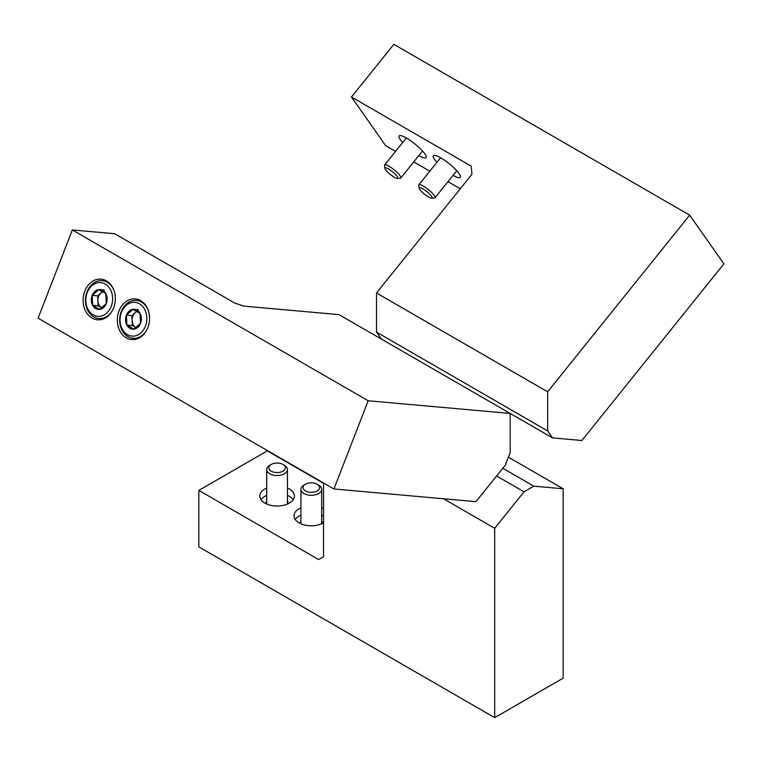 <?xml version="1.0" encoding="UTF-8"?>
<svg xmlns="http://www.w3.org/2000/svg" width="762" height="762" viewBox="0 0 762 762"><rect width="100%" height="100%" fill="white"/><g stroke="black" fill="none" stroke-linecap="round" stroke-linejoin="round"><path stroke-width="1.14" d="M443.522 498.767L494.69 528.304L524.027 491.804L496.614 475.974M494.69 528.304L494.69 717.661L198.844 546.859L198.844 490.395L318.649 559.565L323.545 556.746L323.545 482.975M524.027 491.804L533.81 486.156L563.156 488.785L563.156 678.142L494.69 717.661M533.81 486.156L502.806 468.259M508.406 457.171L563.156 488.785M198.844 490.395L267.31 450.875L323.545 483.337M300.942 507.825A17.288 9.982 0 0 0 294.027 515.807A17.288 9.982 0 0 0 299.095 522.865A17.288 9.982 0 0 0 323.545 522.865M323.545 508.749A17.288 9.982 0 0 0 321.688 507.825M266.719 488.061A17.288 9.982 0 0 0 259.804 496.043A17.288 9.982 0 0 0 264.862 503.101A17.288 9.982 0 0 0 283.702 505.263A17.288 9.982 0 0 0 294.38 496.043A17.288 9.982 0 0 0 287.464 488.061M288.141 503.72A11.068 6.391 0 0 0 288.15 503.387A11.068 6.391 0 0 0 287.464 501.158M266.719 501.158A11.068 6.391 0 0 0 266.024 503.387A11.068 6.391 0 0 0 266.043 503.72M293.17 499.71A17.288 9.982 0 0 0 287.464 495.395M266.719 495.395A17.288 9.982 0 0 0 261.014 499.71M322.364 523.484A11.068 6.391 0 0 0 322.383 523.151A11.068 6.391 0 0 0 321.688 520.922M300.942 520.922A11.068 6.391 0 0 0 300.257 523.151A11.068 6.391 0 0 0 300.266 523.484M323.545 516.093A17.288 9.982 0 0 0 321.688 515.16M300.942 515.16A17.288 9.982 0 0 0 295.237 519.474M271.253 464.439L269.758 465.306A10.373 5.991 0 0 0 266.719 469.544A10.373 5.991 0 0 0 273.12 475.078A10.373 5.991 0 0 0 284.426 473.774A10.373 5.991 0 0 0 287.464 469.544A10.373 5.991 0 0 0 284.426 465.306L282.921 464.439A8.258 4.763 0 0 0 271.253 464.439A8.258 4.763 0 0 0 271.253 471.183A8.258 4.763 0 0 0 282.921 471.183A8.258 4.763 0 0 0 282.921 464.439M305.486 484.203L303.981 485.07A10.373 5.991 0 0 0 300.942 489.309A10.373 5.991 0 0 0 307.353 494.833A10.373 5.991 0 0 0 318.649 493.538A10.373 5.991 0 0 0 321.688 489.309A10.373 5.991 0 0 0 318.649 485.07L317.154 484.203A8.258 4.763 0 0 0 305.486 484.203A8.258 4.763 0 0 0 305.486 490.947A8.258 4.763 0 0 0 317.154 490.947A8.258 4.763 0 0 0 317.154 484.203M552.545 437.893L547.649 430.93L547.649 391.811L689.667 215.141L723.9 263.833L581.882 440.512L552.545 437.893L510.197 413.442L510.197 452.561L505.301 465.163L475.964 501.663L333.947 488.975L368.17 400.755L72.333 229.953L114.681 233.734L234.486 302.905L243.611 306.105L339.042 314.63L510.197 413.442L368.17 400.755M333.947 488.975L38.1 318.173L72.333 229.953M140.665 300.638A20.403 16.088 95.1 0 1 148.914 324.183A20.403 16.088 95.1 0 1 131.635 339.547A20.403 16.088 95.1 0 1 117.424 317.802A20.403 16.088 95.1 0 1 135.274 298.914A20.403 16.088 95.1 0 1 140.665 300.638M106.442 280.883A20.403 16.088 95.1 0 1 114.691 304.429A20.403 16.088 95.1 0 1 97.412 319.792A20.403 16.088 95.1 0 1 83.201 298.037A20.403 16.088 95.1 0 1 101.041 279.149A20.403 16.088 95.1 0 1 106.442 280.883M92.64 305.305L92.164 295.389L98.755 289.55L105.813 293.627L106.28 303.543L99.698 309.382L92.64 305.305A9.982 7.868 95.1 0 1 92.164 295.389A9.982 7.868 95.1 0 1 98.755 289.55A9.982 7.868 95.1 0 1 105.813 293.627A9.982 7.868 95.1 0 1 106.28 303.543A9.982 7.868 95.1 0 1 99.698 309.382A9.982 7.868 95.1 0 1 92.64 305.305L98.146 305.8L101.927 307.981A8.649 6.82 95.1 0 1 101.67 307.838A8.649 6.82 95.1 0 1 97.907 300.847L98.146 305.8M111.204 306.381A16.945 13.364 95.1 0 1 88.049 309.382A16.945 13.364 95.1 0 1 98.422 282.635A16.945 13.364 95.1 0 1 111.204 306.381M112.195 310.877A19.021 15.002 95.1 0 1 98.803 318.526A19.021 15.002 95.1 0 1 85.554 298.247A19.021 15.002 95.1 0 1 102.184 280.645A19.021 15.002 95.1 0 1 114.005 290.541M102.689 291.436L100.965 292.97A8.649 6.82 95.1 0 1 103.108 291.675M97.907 300.847A8.649 6.82 95.1 0 1 98.622 296.428A8.649 6.82 95.1 0 1 100.965 292.97L97.669 295.885L97.907 300.847M104.261 290.046L98.755 289.55M97.669 295.885L92.164 295.389M126.873 325.069L126.397 315.154L132.979 309.315L140.037 313.392L140.513 323.307L133.931 329.146L126.873 325.069A9.982 7.868 95.1 0 1 126.397 315.154A9.982 7.868 95.1 0 1 132.979 309.315A9.982 7.868 95.1 0 1 140.037 313.392A9.982 7.868 95.1 0 1 140.513 323.307A9.982 7.868 95.1 0 1 133.931 329.146A9.982 7.868 95.1 0 1 126.873 325.069L132.378 325.565L136.16 327.746A8.649 6.82 95.1 0 1 135.903 327.603A8.649 6.82 95.1 0 1 132.14 320.602L132.378 325.565M145.437 326.146A16.945 13.364 95.1 0 1 122.272 329.146A16.945 13.364 95.1 0 1 132.655 302.4A16.945 13.364 95.1 0 1 145.437 326.146M146.418 330.641A19.021 15.002 95.1 0 1 133.036 338.29A19.021 15.002 95.1 0 1 119.786 318.011A19.021 15.002 95.1 0 1 136.417 300.399A19.021 15.002 95.1 0 1 148.238 310.305M136.922 311.201L135.198 312.725A8.649 6.82 95.1 0 1 137.341 311.429M132.14 320.602A8.649 6.82 95.1 0 1 132.845 316.192A8.649 6.82 95.1 0 1 135.198 312.725L131.902 315.649L132.14 320.602M138.484 309.81L132.979 309.315M131.902 315.649L126.397 315.154M689.667 215.141L393.83 44.339L351.482 97.012L471.278 166.183L471.935 174.279L376.504 292.999L376.504 332.118L381.391 339.071M547.649 430.93L376.504 332.118M376.504 292.999L547.649 391.811M351.482 97.012L385.705 145.713L395.573 151.409M413.747 161.906L429.797 171.174M447.98 181.67L460.286 188.766M453.085 175.317A17.288 3.658 -141.2 0 0 460.305 177.365A17.288 3.658 -141.2 0 0 449.123 163.687A17.288 3.658 -141.2 0 0 433.359 155.705A17.288 3.658 -141.2 0 0 436.921 162.316M418.852 155.553A17.288 3.658 -141.2 0 0 426.082 157.61A17.288 3.658 -141.2 0 0 414.89 143.923A17.288 3.658 -141.2 0 0 399.126 135.941A17.288 3.658 -141.2 0 0 402.688 142.551M397.469 178.46L400.326 178.213A10.373 2.191 -141.2 0 0 400.812 178.003A10.373 2.191 -141.2 0 0 400.06 175.736A10.373 2.191 -141.2 0 0 391.516 167.859A10.373 2.191 -141.2 0 0 384.639 165.002A10.373 2.191 -141.2 0 0 384.534 165.525L384.915 168.364A8.258 1.743 -141.2 0 0 390.334 174.479A8.258 1.743 -141.2 0 0 397.469 178.46A8.258 1.743 -141.2 0 0 397.269 176.489A8.258 1.743 -141.2 0 0 389.773 169.745A8.258 1.743 -141.2 0 0 384.915 168.364M431.702 198.215L434.55 197.977A10.373 2.191 -141.2 0 0 435.045 197.758A10.373 2.191 -141.2 0 0 434.292 195.501A10.373 2.191 -141.2 0 0 425.748 187.623A10.373 2.191 -141.2 0 0 418.871 184.766A10.373 2.191 -141.2 0 0 418.767 185.29L419.138 188.119A8.258 1.743 -141.2 0 0 424.567 194.234A8.258 1.743 -141.2 0 0 431.702 198.215A8.258 1.743 -141.2 0 0 431.492 196.244A8.258 1.743 -141.2 0 0 424.005 189.509A8.258 1.743 -141.2 0 0 419.138 188.119M287.464 504.025L287.464 469.544M266.719 504.025L266.719 469.544M321.688 523.789L321.688 489.309M300.942 523.789L300.942 489.309M98.803 318.526L103.337 318.926M102.184 280.645L106.718 281.045M133.036 338.29L137.56 338.69M136.417 300.399L140.951 300.809M406.346 137.998L384.639 165.002M422.519 150.99L400.812 178.003M440.579 157.763L418.871 184.766M456.752 170.755L435.045 197.758"/></g></svg>
